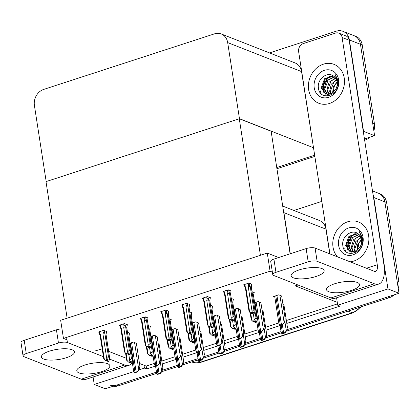 <?xml version="1.0" encoding="UTF-8"?>
<svg xmlns="http://www.w3.org/2000/svg" width="420" height="420" viewBox="0 0 420 420"><rect width="100%" height="100%" fill="white"/><g stroke="black" fill="none" stroke-linecap="round" stroke-linejoin="round"><path stroke-width="0.63" d="M95.308 350.905L102.191 348.82M108.638 351.351L126.362 358.307M139.477 363.452L144.002 365.232L144.454 368.125L146.664 368.991L155.552 366.098M286.808 323.405L339.943 306.117L337.727 305.251L337.281 302.353L295.26 285.863L297.953 284.986M337.281 302.353L336.572 297.785M329.774 253.843L325.952 229.152A13.193 11.104 -68.6 0 0 319.531 220.532L282.713 206.078M290.288 253.759L283.925 212.662A13.193 11.104 -68.6 0 0 283.39 210.467M133.728 371.616L94.237 384.457L105.299 388.799L156.492 372.146L116.54 385.14A13.193 11.104 111.4 0 1 109.799 385.019M94.237 384.457L93.083 376.997M162.251 363.919L176.311 359.347M183.01 357.168L197.075 352.595M203.768 350.417L217.833 345.844M224.532 343.66L238.591 339.087M245.291 336.908L259.35 332.336M266.049 330.157L280.108 325.584M144.454 368.125L138.931 369.92M373.118 194.938A13.193 11.104 111.4 0 1 373.795 197.516L387.944 288.913L399 293.255L286.786 329.758L387.76 296.914L389.529 297.607L286.251 331.207M281.043 331.627L266.028 336.514L281.043 331.627M260.284 338.378L245.27 343.266L260.284 338.378M239.526 345.135L224.511 350.018L239.526 345.135M218.768 351.887L203.747 356.774L218.768 351.887M198.009 358.638L182.989 363.526L198.009 358.638M177.251 365.395L162.23 370.277L177.251 365.395M387.944 288.913L337.727 305.251M372.493 190.901L378.431 193.232A13.193 11.104 111.4 0 1 384.851 201.857L399 293.255M293.906 210.472L321.815 201.395M144.002 365.232L146.218 366.098L154.25 363.484M161.805 361.027L175.009 356.732M182.564 354.275L195.767 349.976M203.322 347.519L216.531 343.224M224.081 340.767L237.29 336.473M244.839 334.016L258.048 329.716M265.598 327.259L278.806 322.964M286.361 320.507L337.517 303.865M146.218 366.098L146.664 368.991M251.643 284.403L252.068 284.267L248.971 283.054L243.726 284.76L244.529 285.075M281.683 296.095L278.875 294.788L273.625 296.494L274.78 296.945M230.885 291.16L231.31 291.023L228.212 289.805L222.962 291.512L223.771 291.827M260.925 302.852L258.111 301.544L254.63 302.673M210.126 297.911L210.546 297.775L207.454 296.557L202.204 298.263L203.012 298.583M240.167 309.603L237.353 308.296L233.872 309.43M189.368 304.663L189.787 304.526L186.69 303.314L181.445 305.02L182.254 305.335M168.609 311.419L169.029 311.278L165.931 310.065L160.687 311.771L161.49 312.086M106.328 331.679L106.754 331.538L103.656 330.325L98.411 332.031L99.215 332.346M157.127 336.614L154.319 335.307L150.833 336.441M177.886 329.863L175.077 328.556L171.591 329.69M198.644 323.111L195.835 321.799L192.355 322.933M219.408 316.355L216.594 315.047L213.113 316.181M127.087 324.923L127.512 324.786L124.415 323.573L119.17 325.28L119.973 325.594M147.845 318.171L148.271 318.034L145.173 316.817L139.928 318.523L140.732 318.843M136.369 343.371L133.56 342.058L130.074 343.193M246.178 292.976L245.905 293.066L246.209 293.186M253.827 292.714L254.247 292.577L252.037 291.706M283.868 304.406L282.875 303.812M225.419 299.733L225.146 299.817L225.451 299.938M233.069 299.465L233.489 299.329L231.278 298.457M263.109 311.157L262.117 310.564M204.661 306.485L204.388 306.574L204.692 306.689M212.31 306.217L212.73 306.08L210.515 305.214M183.902 313.236L183.629 313.325L183.934 313.446M191.552 312.974L191.972 312.832L189.756 311.966M163.144 319.988L162.871 320.077L163.175 320.197M170.788 319.725L171.213 319.589L168.998 318.717M129.271 333.233L129.696 333.092L127.481 332.225M121.621 333.496L121.354 333.585L121.658 333.706M180.07 338.168L179.083 337.575M200.828 331.417L199.841 330.824M142.385 326.744L142.112 326.834L142.417 326.949M150.029 326.477L150.454 326.34L148.239 325.474M242.345 317.909L241.358 317.315M221.587 324.665L220.6 324.072M159.311 344.925L158.324 344.332M270.081 271.194L267.272 253.076L60.659 320.292L63.462 338.405L270.081 271.194L272.365 272.087M63.462 338.405L66.99 339.791M267.272 253.076L278.654 257.544M239.279 118.75L260.416 255.308L67.137 318.181L46.001 181.624L239.279 118.75L271.126 131.25L290.099 253.816M269.514 52.904L336.236 31.201A13.193 11.104 111.4 0 1 342.977 31.327L354.039 35.669A13.193 11.104 111.4 0 1 360.46 44.289L374.608 135.686L364.455 138.989M314.659 155.19L276.743 167.522L314.659 155.19M342.977 31.327A13.193 11.104 111.4 0 1 349.398 39.953L363.547 131.35L374.608 135.686M363.547 131.35L363.284 131.434M313.488 147.63L301.555 71.589A13.193 11.104 -68.6 0 0 295.134 62.963L221.261 33.968A13.193 11.104 -68.6 0 0 214.52 33.841L43.727 89.402A13.193 11.104 -68.6 0 0 34.409 105.467L46.184 181.566L239.463 118.687L313.336 147.683M239.463 118.687L227.682 42.593A13.193 11.104 -68.6 0 0 221.261 33.968M398.848 281.542L386.62 202.55A13.193 11.104 111.4 0 0 380.2 193.93L378.431 193.232A13.193 11.104 111.4 0 1 384.851 201.857L397.079 280.849L398.848 281.542A13.193 11.104 111.4 0 1 398.249 288.404M394.181 294.824A13.193 11.104 111.4 0 1 389.529 297.607M281.295 332.819L265.487 337.958M260.536 339.57L244.729 344.71M239.778 346.322L223.97 351.467M219.02 353.078L203.212 358.218M198.256 359.83L182.453 364.969M177.497 366.581L161.695 371.726M156.739 373.333L118.309 385.838A13.193 11.104 111.4 0 1 113.285 386.201M374.456 123.974L362.229 44.987A13.193 11.104 111.4 0 0 355.808 36.362L354.039 35.669A13.193 11.104 111.4 0 1 360.46 44.289L372.687 123.281L374.456 123.974A13.193 11.104 111.4 0 1 373.858 130.835M369.789 137.256A13.193 11.104 111.4 0 1 365.137 140.038L364.644 140.201M314.848 156.398L276.927 168.735M159.28 344.705L162.86 367.841L161.952 371.369L159.968 373.306A2.2 0.677 171.2 0 0 159.07 373.527L157.946 373.889A2.2 0.677 171.2 0 0 157.259 374.189L156.859 372.866M161.952 371.369L160.414 373.485L157.705 374.367L157.259 374.189M160.414 373.485L159.968 373.306M136.337 343.151L139.918 366.287L139.01 369.815L137.025 371.753A2.2 0.677 171.2 0 0 136.127 371.973L135.004 372.335A2.2 0.677 171.2 0 0 134.316 372.635L133.917 371.312M139.01 369.815L137.471 371.931L134.762 372.813L134.316 372.635M137.471 371.931L137.025 371.753M180.038 337.953L183.619 361.09L182.71 364.618L180.726 366.555A2.2 0.677 171.2 0 0 179.828 366.77L178.705 367.138A2.2 0.677 171.2 0 0 178.017 367.437L177.618 366.114M182.71 364.618L181.172 366.733L178.469 367.61L178.017 367.437M181.172 366.733L180.726 366.555M200.797 331.196L204.377 354.333L203.469 357.861L201.484 359.804A2.2 0.677 171.2 0 0 200.587 360.019L199.463 360.386A2.2 0.677 171.2 0 0 198.776 360.685L198.377 359.363M203.469 357.861L201.931 359.977L199.227 360.859L198.776 360.685M201.931 359.977L201.484 359.804M221.555 324.445L225.136 347.582L224.228 351.11L222.243 353.052A2.2 0.677 171.2 0 0 221.351 353.267L220.222 353.635A2.2 0.677 171.2 0 0 219.534 353.929L219.135 352.606M224.228 351.11L222.695 353.225L219.986 354.107L219.534 353.929M222.695 353.225L222.243 353.052M157.096 336.399L160.676 359.536L159.768 363.064L157.784 365.001A2.2 0.677 171.2 0 0 156.886 365.216L155.762 365.584A2.2 0.677 171.2 0 0 155.075 365.883L154.675 364.56M159.768 363.064L158.23 365.18L155.526 366.056L155.075 365.883M158.23 365.18L157.784 365.001M177.854 329.642L181.435 352.779L180.527 356.307L178.542 358.25A2.2 0.677 171.2 0 0 177.644 358.465L176.521 358.832A2.2 0.677 171.2 0 0 175.833 359.131L175.434 357.808M180.527 356.307L178.988 358.423L176.284 359.305L175.833 359.131M178.988 358.423L178.542 358.25M198.613 322.891L202.193 346.028L201.285 349.556L199.3 351.498A2.2 0.677 171.2 0 0 198.408 351.713L197.279 352.081A2.2 0.677 171.2 0 0 196.591 352.375L196.192 351.052M201.285 349.556L199.752 351.671L197.043 352.553L196.591 352.375M199.752 351.671L199.3 351.498M219.371 316.139L222.952 339.276L222.043 342.804L220.059 344.741A2.2 0.677 171.2 0 0 219.166 344.962L218.043 345.324A2.2 0.677 171.2 0 0 217.35 345.623L216.951 344.3M222.043 342.804L220.511 344.92L217.802 345.802L217.35 345.623M220.511 344.92L220.059 344.741M128.961 336.137A2.993 0.919 171.2 0 0 128.966 336.026A2.993 0.919 171.2 0 0 128.914 335.9L132.5 359.042L132.363 361.331L131.528 363.048L130.567 362.728L131.239 361.478L130.352 361.132L129.455 362.455L128.567 362.108L129.759 362.355M130.326 361.184L130.567 362.728M131.528 363.048L130.646 362.702M130.211 361.431L130.415 362.775L131.303 363.122L130.415 362.775M129.77 362.334L130.337 362.801M128.845 354.727L129.707 360.292L131.481 358.643L132.578 359.357L128.966 336.026M129.224 332.908L129.386 333.984L128.914 335.9M131.481 358.643L130.405 351.687M129.707 360.292L128.877 362.008M128.567 362.108L126.667 360.271L125.554 353.078M127.312 361.074L126.147 353.572M100.154 335.47L99.645 334.472L99.971 334.173L99.582 331.648M102.879 330.577L103.267 333.102L102.931 333.974L106.759 358.696L105.929 360.413L104.36 359.478L100.532 334.756L99.971 334.173L99.645 334.472M106.281 331.354L106.439 332.388L105.966 334.304L109.552 357.452L108.533 357.053L104.953 333.905L104.066 330.488M106.013 334.541A2.993 0.919 171.2 0 0 106.019 334.43L109.63 357.761L109.415 359.741L108.581 361.452L107.698 361.106L108.292 359.882L107.405 359.536L106.811 360.759L105.62 360.512M104.36 359.478L103.719 358.675L100.107 335.344A2.993 0.919 -8.8 0 1 100.532 334.756M106.822 360.738L108.334 361.415M103.267 333.102C103.604 332.304 103.997 332.241 104.444 332.913M102.931 333.974A2.993 0.919 -8.8 0 1 104.953 333.905M106.811 360.759L105.929 360.413M106.759 358.696L108.533 357.053M108.581 361.452L107.698 361.106M107.378 359.588L107.62 361.132M107.389 361.205L107.258 359.835M107.468 361.179L108.355 361.526M316.05 276.486A16.711 5.14 171.2 0 0 324.161 270.632A16.711 5.14 171.2 0 0 299.24 269.892A16.711 5.14 171.2 0 0 291.128 275.746A16.711 5.14 171.2 0 0 316.05 276.486M351.435 290.377A16.711 5.14 171.2 0 0 359.546 284.519A16.711 5.14 171.2 0 0 334.625 283.778A16.711 5.14 171.2 0 0 326.513 289.632A16.711 5.14 171.2 0 0 351.435 290.377M308.642 89.612A20.89 17.582 -68.6 0 0 318.806 103.267A20.89 17.582 -68.6 0 0 337.397 98.537A20.89 17.582 -68.6 0 0 344.237 78.036A20.89 17.582 -68.6 0 0 334.073 64.376A20.89 17.582 -68.6 0 0 315.488 69.111A20.89 17.582 -68.6 0 0 308.642 89.612A20.89 17.582 111.4 0 1 315.488 69.111A20.89 17.582 111.4 0 1 334.073 64.376A20.89 17.582 111.4 0 1 344.237 78.036A20.89 17.582 111.4 0 1 337.397 98.537A20.89 17.582 111.4 0 1 318.806 103.267A20.89 17.582 111.4 0 1 308.642 89.612M333.034 247.18A20.89 17.582 -68.6 0 0 337.496 256.877A20.89 17.582 111.4 0 1 333.034 247.18A20.89 17.582 111.4 0 1 339.88 226.679A20.89 17.582 111.4 0 1 358.465 221.944A20.89 17.582 -68.6 0 0 339.88 226.679A20.89 17.582 -68.6 0 0 333.034 247.18M350.075 261.812A20.89 17.582 -68.6 0 0 368.634 235.599A20.89 17.582 -68.6 0 0 358.465 221.944A20.89 17.582 111.4 0 1 368.634 235.599A20.89 17.582 111.4 0 1 350.075 261.812M345.55 251.349A15.393 12.952 111.4 0 1 344.794 248.435M321.153 93.786A15.393 12.952 111.4 0 1 320.402 90.867M329.942 253.911L298.625 51.608A6.599 5.549 -68.6 0 1 303.287 43.575L335.512 33.091A6.599 5.549 -68.6 0 1 338.882 33.154L345.959 35.931A6.599 5.549 111.4 0 1 349.167 40.241L383.838 264.185A26.387 11.718 72 0 1 378.73 284.072A26.387 11.718 72 0 1 374.409 283.794L317.126 261.308A6.599 2.026 171.2 0 0 308.185 261.833L306.138 248.603A6.599 2.026 -8.8 0 1 315.074 248.073L374.131 271.252A8.794 3.906 -108 0 0 375.569 271.346A8.794 3.906 -108 0 0 377.27 264.716L342.09 37.464A6.599 5.549 -68.6 0 0 338.882 33.154M275.961 272.318A6.599 2.026 171.2 0 0 272.758 274.633L270.711 261.397A6.599 2.026 -8.8 0 1 273.913 259.088L275.961 272.318L308.185 261.833M272.758 274.633A6.599 2.026 171.2 0 0 273.656 275.452L330.939 297.932L374.409 283.794M273.913 259.088L306.138 248.603M378.73 284.072L335.265 298.211A26.387 11.718 -108 0 1 330.939 297.932M66.339 357.719A16.711 5.14 171.2 0 0 74.45 351.866A16.711 5.14 171.2 0 0 49.529 351.125A16.711 5.14 171.2 0 0 41.417 356.979A16.711 5.14 171.2 0 0 66.339 357.719M101.729 371.611A16.711 5.14 171.2 0 0 109.841 365.752A16.711 5.14 171.2 0 0 84.919 365.012A16.711 5.14 171.2 0 0 76.808 370.865A16.711 5.14 171.2 0 0 101.729 371.611M124.698 365.027A26.387 11.718 72 0 0 129.019 365.306L85.554 379.444A26.387 11.718 -108 0 1 81.233 379.166L124.698 365.027L109.562 359.084M103.409 356.669L67.415 342.542A6.599 2.026 171.2 0 0 58.474 343.067L56.427 329.837A6.599 2.026 -8.8 0 1 61.987 328.897M26.25 353.551A6.599 2.026 171.2 0 0 23.047 355.861L21 342.631A6.599 2.026 -8.8 0 1 24.203 340.316L26.25 353.551L58.474 343.067M23.047 355.861A6.599 2.026 171.2 0 0 23.945 356.68L81.233 379.166M24.203 340.316L56.427 329.837M129.019 365.306A26.387 11.718 72 0 0 132.311 362.596M149.72 329.38A2.993 0.919 171.2 0 0 149.725 329.269A2.993 0.919 171.2 0 0 149.678 329.149L153.258 352.291L153.122 354.58L152.292 356.296L151.326 355.976L151.998 354.727L151.116 354.38L150.518 355.604L149.326 355.352L150.518 355.604M151.09 354.433L151.326 355.976M152.292 356.296L151.405 355.95M150.969 354.68L151.174 356.024L152.061 356.37L151.174 356.024M150.528 355.582L151.095 356.05M149.604 347.975L150.47 353.54L152.24 351.892L153.337 352.601L149.725 329.269M149.982 326.156L150.145 327.227L149.678 329.149M152.24 351.892L151.163 344.935M150.47 353.54L149.636 355.252M149.326 355.352L147.425 353.519L146.312 346.327M148.071 354.317L146.911 346.815M170.478 322.628A2.993 0.919 171.2 0 0 170.483 322.518A2.993 0.919 171.2 0 0 170.436 322.397L174.017 345.539L173.88 347.828L173.05 349.545L172.084 349.219L172.757 347.97L171.875 347.624L171.281 348.847L172.82 349.619L171.859 349.293M171.848 347.681L172.084 349.219M173.05 349.545L172.163 349.193M171.728 347.923L171.938 349.272M171.281 348.847L170.09 348.6L171.281 348.847M170.368 341.219L171.229 346.784L173.003 345.14L174.095 345.849L170.483 322.518M170.741 319.399L170.909 320.476L170.436 322.397M173.003 345.14L171.922 338.184M171.229 346.784L170.394 348.5M170.09 348.6L168.184 346.762L167.071 339.57M168.829 347.566L167.669 340.064M191.237 315.877A2.993 0.919 171.2 0 0 191.242 315.767A2.993 0.919 171.2 0 0 191.195 315.641L194.775 338.788L194.639 341.072L193.809 342.788L192.843 342.468L193.515 341.219L192.633 340.872L192.04 342.095L190.848 341.849L192.04 342.095M192.607 340.925L192.843 342.468M193.809 342.788L192.922 342.442M192.486 341.171L192.696 342.515L193.578 342.862L192.696 342.515M192.05 342.074L192.617 342.542M191.126 334.467L191.987 340.032L193.762 338.389L194.854 339.098L191.242 315.767M191.499 312.648L191.667 313.724L191.195 315.641M193.762 338.389L192.685 331.427M191.987 340.032L191.153 341.749M190.848 341.849L188.942 340.011L187.829 332.819M189.588 340.814L188.428 333.312M123.638 323.825L124.031 326.351L123.69 327.222L127.517 351.944L126.688 353.661L125.123 352.721L121.296 328.004A2.993 0.919 -8.8 0 0 120.866 328.592A2.993 0.919 -8.8 0 0 120.902 328.697L120.404 327.716L120.734 327.421L120.341 324.896M121.296 328.004L120.734 327.421L120.404 327.716M127.04 324.602L127.197 325.631L126.725 327.553L130.31 350.695L129.292 350.296L125.711 327.154L124.829 323.731M126.772 327.789A2.993 0.919 171.2 0 0 126.777 327.679L130.389 351.005L130.174 352.984L129.339 354.701L128.457 354.354L129.05 353.131L128.163 352.784L127.57 354.007L126.378 353.761M125.123 352.721L124.478 351.923L120.866 328.592M127.58 353.987L129.092 354.659M124.031 326.351C124.367 325.553 124.756 325.49 125.202 326.156M123.69 327.222A2.993 0.919 -8.8 0 1 125.711 327.154M127.57 354.007L126.688 353.661M127.517 351.944L129.292 350.296M129.339 354.701L128.457 354.354M128.137 352.837L128.378 354.38M128.147 354.454L128.021 353.084M128.226 354.428L129.113 354.774M141.671 321.962L141.167 320.964L141.493 320.67L141.099 318.145M144.396 317.069L144.79 319.594L144.454 320.471L148.276 345.193L147.446 346.904L145.882 345.97L142.054 321.248L141.493 320.67L141.167 320.964M147.798 317.846L147.956 318.88L147.488 320.801L151.069 343.943L150.05 343.544L146.47 320.402L145.588 316.979M147.53 321.032A2.993 0.919 171.2 0 0 147.535 320.922L151.148 344.253L150.932 346.232L150.097 347.949L149.216 347.603L149.809 346.374L148.927 346.028L148.328 347.251L147.137 347.004M145.882 345.97L145.236 345.167L141.624 321.841A2.993 0.919 -8.8 0 1 142.054 321.248M148.339 347.235L149.856 347.907M144.79 319.594C145.126 318.801 145.514 318.733 145.96 319.405M144.454 320.471A2.993 0.919 -8.8 0 1 146.47 320.402M148.328 347.251L147.446 346.904M148.276 345.193L150.05 343.544M150.097 347.949L149.216 347.603M148.895 346.085L149.137 347.624M148.906 347.702L148.78 346.332M148.984 347.676L149.872 348.022M162.43 315.21L161.926 314.213L162.251 313.913L161.858 311.388M165.154 310.317L165.548 312.842L165.212 313.719L169.04 338.436L168.205 340.153L166.64 339.218L162.813 314.496L162.251 313.913L161.926 314.213M168.556 311.094L168.719 312.128L168.247 314.044L171.827 337.192L170.809 336.793L167.228 313.645L166.346 310.228M168.289 314.281A2.993 0.919 171.2 0 0 168.294 314.171L171.906 337.502L171.691 339.481L170.861 341.192L169.974 340.846L170.567 339.623L169.685 339.276L169.092 340.499L170.615 341.156M166.64 339.218L165.995 338.415L162.383 315.084A2.993 0.919 -8.8 0 1 162.813 314.496M167.9 340.253L169.092 340.499L168.205 340.153M165.548 312.842C165.884 312.044 166.273 311.981 166.719 312.653M165.212 313.719A2.993 0.919 -8.8 0 1 167.228 313.645M169.04 338.436L170.809 336.793M170.861 341.192L169.974 340.846M169.659 339.329L169.895 340.872M169.669 340.945L169.538 339.575M169.748 340.919L170.63 341.271M183.194 308.453L182.684 307.456L183.01 307.162L182.616 304.637M185.918 303.566L186.307 306.091L185.971 306.962L189.798 331.685L188.963 333.401L187.399 332.462L183.572 307.744L183.01 307.162L182.684 307.456M189.315 304.343L189.478 305.371L189.005 307.293L192.586 330.435L191.572 330.036L187.987 306.894L187.105 303.471M189.047 307.529A2.993 0.919 171.2 0 0 189.053 307.419L192.665 330.745L192.449 332.724L191.62 334.441L190.733 334.094L191.326 332.871L190.444 332.524L189.851 333.748L188.659 333.501M187.399 332.462L186.753 331.663L183.141 308.332A2.993 0.919 -8.8 0 1 183.572 307.744M189.861 333.727L191.373 334.399M186.307 306.091C186.643 305.293 187.031 305.23 187.478 305.897M185.971 306.962A2.993 0.919 -8.8 0 1 187.987 306.894M189.851 333.748L188.963 333.401M189.798 331.685L191.572 330.036M191.62 334.441L190.733 334.094M190.417 332.577L190.654 334.12M190.428 334.194L190.297 332.824M190.507 334.168L191.389 334.514M362.57 238.066L362.728 239.909C363.647 253.911 343.628 259.114 342.772 245.123C341.539 236.702 351.866 228.47 358.118 233.772A9.944 8.369 -68.6 0 1 361.515 239.505A9.944 8.369 -68.6 0 1 360.071 246.897C361.641 244.493 362.313 241.763 362.098 238.712L359.252 231.494L362.57 238.066M363.053 237.416A14.338 12.07 111.4 0 1 352.921 254.877A14.338 12.07 111.4 0 1 338.615 245.364A14.338 12.07 111.4 0 1 348.747 227.908A14.338 12.07 111.4 0 1 363.053 237.416M357.73 233.489L348.936 236.271L345.623 245.427L350.033 251.759L356.302 251.039L360.071 246.897M357.977 233.662L349.776 236.413L346.327 245.7L350.385 251.885M359.142 234.628L352.585 237.515L349.135 246.803L351.892 252.178M358.853 234.355L350.915 238.319L348.432 246.53L351.503 252.137M360.197 235.946L355.394 238.618L351.944 247.905L353.546 252.095M359.951 235.578L353.43 239.809L351.241 247.632L353.12 252.152M361.064 237.715L358.202 239.72L354.753 249.008L355.394 251.517M360.869 237.216L355.693 241.731L354.05 248.734L354.911 251.716M361.52 239.521L357.798 244.172L356.974 250.583M357.562 250.11L358.601 244.22A9.944 8.369 111.4 0 1 361.583 240.02M355.252 233.615L352.144 235.956L348.558 241.642L347.786 248.126L348.243 250.273M354.359 233.793L351.792 235.814L348.206 241.5L347.44 247.989L347.755 249.648M338.179 80.504L338.336 82.341C339.255 96.343 319.231 101.546 318.376 87.554C317.147 79.133 327.474 70.907 333.727 76.204A9.944 8.369 -68.6 0 1 337.124 81.937A9.944 8.369 -68.6 0 1 335.68 89.329C337.25 86.924 337.921 84.194 337.706 81.144L334.861 73.925L338.179 80.504M338.656 79.847A14.338 12.07 111.4 0 1 328.529 97.309A14.338 12.07 111.4 0 1 314.223 87.796A14.338 12.07 111.4 0 1 324.35 70.34A14.338 12.07 111.4 0 1 338.656 79.847M333.333 75.92L324.544 78.708L321.232 87.859L325.642 94.19L331.905 93.471L335.68 89.329M333.585 76.099L325.385 78.845L321.935 88.137L325.994 94.316M334.75 77.065L328.193 79.947L324.744 89.239L327.5 94.61M334.462 76.787L326.519 80.75L324.041 88.961L327.112 94.568M335.806 78.377L331.002 81.049L327.553 90.342L329.154 94.526M335.559 78.01L329.038 82.241L326.849 90.064L328.724 94.589M336.672 80.147L333.811 82.152L330.362 91.445L331.002 93.949M336.478 79.648L331.301 84.163L329.658 91.166L330.519 94.154M337.124 81.953L333.406 86.604L332.582 93.02M333.17 92.547L334.21 86.657A9.944 8.369 111.4 0 1 337.192 82.451M330.86 76.046L327.752 78.388L324.167 84.073L323.395 90.557L323.852 92.705M329.963 76.225L327.401 78.246L323.815 83.937L323.043 90.421L323.363 92.08M212 309.12A2.993 0.919 171.2 0 0 212 309.01A2.993 0.919 171.2 0 0 211.953 308.889L215.534 332.031L215.397 334.32L214.567 336.037L213.602 335.717L214.274 334.467L213.392 334.12L212.798 335.344L211.607 335.097L212.798 335.344M213.365 334.173L213.602 335.717M214.567 336.037L213.68 335.69M213.245 334.42L213.454 335.764L214.337 336.11L213.454 335.764M212.809 335.323L213.376 335.79M211.885 327.716L212.746 333.281L214.52 331.632L215.612 332.341L212 309.01M212.258 305.897L212.425 306.968L211.953 308.889M214.52 331.632L213.444 324.676M212.746 333.281L211.911 334.997M211.607 335.097L209.701 333.26L208.588 326.067M210.347 334.058L209.186 326.555M232.759 302.369A2.993 0.919 171.2 0 0 232.759 302.258A2.993 0.919 171.2 0 0 232.712 302.137L236.297 325.28L236.161 327.569L235.326 329.285L234.365 328.96L235.037 327.71L234.15 327.364L233.557 328.587L232.365 328.34L233.557 328.587M234.124 327.421L234.365 328.96M235.326 329.285L234.444 328.933M234.003 327.668L234.213 329.012L235.095 329.359L234.213 329.012M233.567 328.571L234.134 329.038M232.643 320.964L233.504 326.524L235.279 324.881L236.371 325.589L232.759 302.258M233.016 299.145L233.184 300.216L232.712 302.137M235.279 324.881L234.203 317.924M233.504 326.524L232.669 328.241M232.365 328.34L230.459 326.503L229.346 319.316M231.105 327.306L229.945 319.804M253.517 295.617A2.993 0.919 171.2 0 0 253.523 295.507A2.993 0.919 171.2 0 0 253.47 295.381L257.056 318.528L256.919 320.817L256.084 322.529L255.124 322.208L255.796 320.959L254.909 320.612L254.011 321.935L253.124 321.589L254.315 321.836M254.882 320.665L255.124 322.208M256.084 322.529L255.203 322.182M254.762 320.911L254.972 322.256L255.859 322.602L254.972 322.256M254.326 321.815L254.893 322.282M253.402 314.207L254.263 319.772L256.037 318.129L257.135 318.838L253.523 295.507M253.775 292.388L253.942 293.465L253.47 295.381M256.037 318.129L254.961 311.168M254.263 319.772L253.433 321.489M253.124 321.589L251.223 319.751L250.11 312.559M251.864 320.555L250.703 313.052M242.314 317.693L245.894 340.83L244.986 344.358L243.002 346.295A2.2 0.677 171.2 0 0 242.109 346.516L240.986 346.878A2.2 0.677 171.2 0 0 240.293 347.177L239.894 345.854M244.986 344.358L243.453 346.474L240.744 347.356L240.293 347.177M243.453 346.474L243.002 346.295M263.072 310.937L266.653 334.073L265.745 337.601L263.76 339.544A2.2 0.677 171.2 0 0 262.868 339.759L261.744 340.127A2.2 0.677 171.2 0 0 261.056 340.426L260.652 339.103M265.745 337.601L264.212 339.717L261.502 340.599L261.056 340.426M264.212 339.717L263.76 339.544M283.831 304.185L287.417 327.322L286.508 330.85L284.519 332.792A2.2 0.677 171.2 0 0 283.626 333.007L282.502 333.375A2.2 0.677 171.2 0 0 281.815 333.669L281.416 332.346M286.508 330.85L284.97 332.966L282.261 333.848L281.815 333.669M284.97 332.966L284.519 332.792M203.952 301.702L203.443 300.704L203.768 300.41L203.38 297.885M206.677 296.809L207.065 299.334L206.729 300.211L210.556 324.933L209.722 326.644L208.157 325.71L204.33 300.993L203.768 300.41L203.443 300.704M210.073 297.591L210.236 298.62L209.764 300.542L213.344 323.683L212.331 323.284L208.745 300.143L207.863 296.719M209.811 300.772A2.993 0.919 171.2 0 0 209.811 300.662L213.423 323.993L213.208 325.973L212.378 327.689L211.491 327.343L212.084 326.119L211.202 325.768L210.609 326.991L209.417 326.744M208.157 325.71L207.512 324.907L203.9 301.581A2.993 0.919 -8.8 0 1 204.33 300.993M210.62 326.975L212.132 327.647M207.065 299.334C207.401 298.541 207.795 298.473 208.241 299.145M206.729 300.211A2.993 0.919 -8.8 0 1 208.745 300.143M210.609 326.991L209.722 326.644M210.556 324.933L212.331 323.284M212.378 327.689L211.491 327.343M211.176 325.826L211.412 327.364M211.186 327.443L211.055 326.072M211.265 327.416L212.147 327.763M224.71 294.95L224.201 293.953L224.527 293.654L224.138 291.128M227.435 290.057L227.824 292.582L227.488 293.459L231.315 318.176L230.48 319.893L228.916 318.959L225.089 294.236L224.527 293.654L224.201 293.953M230.832 290.834L230.995 291.869L230.522 293.79L234.103 316.932L233.09 316.533L229.504 293.391L228.622 289.968M230.57 294.021A2.993 0.919 171.2 0 0 230.57 293.911L234.181 317.242L233.972 319.221L233.137 320.933L232.25 320.586L232.848 319.363L231.961 319.016L231.368 320.24L230.176 319.993M228.916 318.959L228.27 318.155L224.658 294.824A2.993 0.919 -8.8 0 1 225.089 294.236M231.378 320.219L232.89 320.896M227.824 292.582C228.16 291.784 228.553 291.721 229 292.394M227.488 293.459A2.993 0.919 -8.8 0 1 229.504 293.391M231.368 320.24L230.48 319.893M231.315 318.176L233.09 316.533M233.137 320.933L232.25 320.586M231.934 319.069L232.171 320.612M231.945 320.686L231.814 319.316M232.024 320.659L232.906 321.011M245.469 288.194L244.96 287.201L245.285 286.902L244.897 284.377M248.194 283.306L248.582 285.831L248.246 286.703L252.073 311.425L251.244 313.142L249.674 312.207L245.847 287.485L245.285 286.902L244.96 287.201M251.596 284.083L251.753 285.112L251.281 287.033L254.867 310.175L253.848 309.776L250.268 286.634L249.38 283.217M251.328 287.269A2.993 0.919 171.2 0 0 251.333 287.159L254.94 310.485L254.73 312.464L253.895 314.181L253.013 313.834L253.607 312.611L252.719 312.265L252.126 313.488L253.649 314.139M249.674 312.207L249.034 311.404L245.422 288.073A2.993 0.919 -8.8 0 1 245.847 287.485M250.934 313.241L251.822 313.588L252.126 313.488L251.244 313.142M248.582 285.831C248.918 285.033 249.312 284.97 249.758 285.637M248.246 286.703A2.993 0.919 -8.8 0 1 250.268 286.634M252.073 311.425L253.848 309.776M253.895 314.181L253.013 313.834M252.693 312.317L252.934 313.861M252.703 313.934L252.572 312.564M252.782 313.908L253.67 314.255M240.13 309.382L243.71 332.519L242.802 336.047L240.817 337.99A2.2 0.677 171.2 0 0 239.925 338.205L238.802 338.572A2.2 0.677 171.2 0 0 238.114 338.872L237.715 337.549M242.802 336.047L241.269 338.163L238.56 339.045L238.114 338.872M241.269 338.163L240.817 337.99M260.888 302.631L264.474 325.768L263.566 329.296L261.581 331.238A2.2 0.677 171.2 0 0 260.684 331.454L259.56 331.821A2.2 0.677 171.2 0 0 258.872 332.115L258.473 330.792M263.566 329.296L262.028 331.411L259.319 332.294L258.872 332.115M262.028 331.411L261.581 331.238M281.647 295.88L285.233 319.016L284.324 322.544L282.34 324.481A2.2 0.677 171.2 0 0 281.442 324.702L280.319 325.064A2.2 0.677 171.2 0 0 279.631 325.364L279.232 324.041M284.324 322.544L282.786 324.66L280.077 325.542L279.631 325.364M282.786 324.66L282.34 324.481M283.925 212.662L325.952 229.152M373.795 197.516L386.62 202.55M349.398 39.953L362.229 44.987M227.682 42.593L301.555 71.589M359.851 247.301L357.803 246.498M348.07 311.094L352.328 312.764A4.4 1.953 72 0 0 353.047 312.811L201.432 362.129A4.4 1.953 -108 0 1 200.713 362.087L352.328 312.764A17.593 14.805 -68.6 0 0 360.365 307.094M191.777 361.94A17.593 14.805 -68.6 0 0 200.713 362.087L196.46 360.413M361.174 238.25A17.593 14.805 -68.6 0 0 360.859 237.92M118.309 385.838L116.54 385.14M365.137 140.038L364.586 139.823M156.676 365.683L157.946 373.889M157.799 365.316L159.07 373.527M160.198 361.389L161.732 371.285M130.473 343.067L135.004 372.335M131.596 342.699L136.127 371.973M134.568 342.457L138.789 369.726M177.434 358.932L178.705 367.138M178.558 358.565L179.828 366.77M180.957 354.637L182.49 364.529M198.193 352.175L199.463 360.386M199.316 351.813L200.587 360.019M201.716 347.881L203.249 357.777M218.951 345.424L220.222 353.635M220.08 345.056L221.351 353.267M222.474 341.129L224.007 351.026M151.232 336.31L155.762 365.584M152.355 335.947L156.886 365.216M155.327 335.701L159.547 362.975M171.99 329.558L176.521 358.832M173.114 329.191L177.644 358.465M176.085 328.949L180.306 356.223M192.749 322.807L197.279 352.081M193.872 322.439L198.408 351.713M196.844 322.198L201.065 349.471M213.507 316.05L218.043 345.324M214.636 315.688L219.166 344.962M217.602 315.441L221.823 342.715M366.45 268.238L377.27 264.716M315.074 248.073L317.126 261.308M349.167 40.241L342.09 37.464M66.617 337.381L67.415 342.542M239.715 338.672L240.986 346.878M240.839 338.305L242.109 346.516M243.233 334.378L244.766 344.269M260.474 331.921L261.744 340.127M261.597 331.553L262.868 339.759M263.996 327.621L265.524 337.517M281.232 325.164L282.502 333.375M282.356 324.802L283.626 333.007M284.755 320.869L286.282 330.766M234.271 309.298L238.802 338.572M235.394 308.931L239.925 338.205M238.361 308.69L242.582 335.963M255.029 302.547L259.56 331.821M256.153 302.18L260.684 331.454M259.119 301.938L263.34 329.212M275.788 295.79L280.319 325.064M276.911 295.428L281.442 324.702M279.877 295.181L284.104 322.455M201.432 362.129C198.103 363.19 194.864 363.116 191.725 361.919M361.452 306.742L353.047 312.811M361.195 238.103L360.932 237.846M155.547 366.051L156.623 373.007M132.174 361.72L133.681 371.453M176.305 359.3L177.382 366.256M197.064 352.543L198.14 359.504M217.822 345.791L218.899 352.748M152.933 354.968L154.439 364.702M173.691 348.217L175.198 357.95M194.45 341.465L195.956 351.194M215.213 334.709L216.72 344.442M128.971 336.079L129.192 335.076M99.467 333.963L99.13 331.795M106.024 334.483L106.244 333.48M149.735 329.327L149.951 328.319M170.494 322.57L170.709 321.568M191.252 315.819L191.468 314.816M120.225 327.212L119.889 325.043M126.782 327.731L127.003 326.723M140.984 320.455L140.648 318.292M147.541 320.975L147.761 319.972M161.742 313.703L161.406 311.535M168.304 314.223L168.52 313.22M182.501 306.952L182.165 304.784M189.063 307.471L189.278 306.464M212.011 309.068L212.231 308.06M232.769 302.311L232.99 301.308M253.528 295.559L253.748 294.556M238.581 339.04L239.657 345.996M259.34 332.288L260.421 339.245M280.103 325.531L281.18 332.488M203.259 300.2L202.928 298.032M209.822 300.715L210.037 299.712M224.023 293.444L223.687 291.275M230.58 293.963L230.8 292.961M244.781 286.692L244.445 284.524M251.339 287.212L251.559 286.204M235.972 327.957L237.478 337.691M256.73 321.206L258.237 330.934M274.659 296.158L278.995 324.182"/></g></svg>
